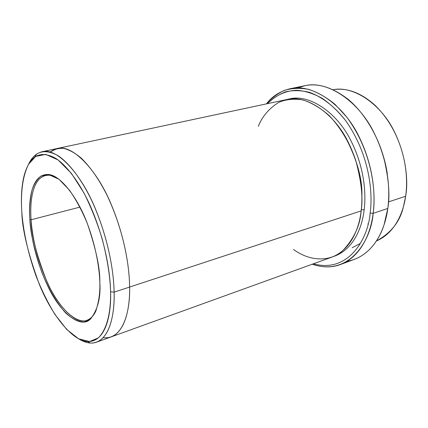 <?xml version="1.0" encoding="UTF-8"?>
<svg xmlns="http://www.w3.org/2000/svg" width="428" height="428" viewBox="0 0 428 428"><rect width="100%" height="100%" fill="white"/><g stroke="black" fill="none" stroke-linecap="round" stroke-linejoin="round"><path stroke-width="0.64" d="M90.49 319.031L90.993 317.86C81.438 327.869 61.493 312.633 48.878 285.642C36.289 259.095 32.036 234.234 31.078 219.778L29.874 219.65C30.859 234.287 35.171 259.448 47.904 286.327C60.653 313.654 80.822 329.137 90.49 319.031C97.803 309.642 100.917 297.342 99.831 282.138C100.232 292.677 98.782 302.58 95.487 311.841C92.673 317.218 88.799 320.631 83.872 322.081C78.356 321.904 72.343 318.924 65.837 313.141C56.1 302.58 47.406 286.814 41.27 270.785C34.138 249.267 30.34 232.222 29.874 219.65C29.109 210.116 29.805 200.32 31.966 190.257C33.973 183.965 37.097 179.145 41.345 175.79L49.343 174.592L59.08 179.359L69.491 190.193C76.318 200.095 82.256 211.186 87.312 223.464C96.353 248.005 99.392 268.714 99.831 282.138C100.125 268.313 95.936 248.705 87.253 223.309C77.987 198.597 61.375 176.143 49.188 174.565C30.581 172.757 28.473 202.968 29.874 219.65L31.078 219.778C31.271 234.4 36.423 254.681 46.534 280.618C57.298 305.763 75.654 325.007 86.804 320.358C90.993 318.689 94.139 315.249 96.241 310.038M387.313 174.078C385.895 163.689 382.718 152.571 377.78 140.726C382.718 152.571 385.895 163.689 387.313 174.078M297.62 87.959C312.98 81.448 329.86 85.268 348.264 99.424C365.833 114.164 378.384 137.779 383.927 158.264C388.827 179.091 390.117 195.821 387.795 208.452C390.175 191.327 389.073 163.111 373.938 132.557C358.953 101.746 327.746 80.009 304.875 85.712L297.62 87.959M267.596 103.624C274.851 95.942 284.77 90.752 296.775 90.254C305.089 90.88 313.596 93.582 322.289 98.36C330.812 104.314 338.639 111.794 345.765 120.798C369.904 155.022 372.986 193.349 370.145 213.064L373.141 213.358C376.185 192.932 372.756 152.309 346.824 117.186L335.033 104.368C326.371 97.252 317.506 92.239 308.438 89.318C299.568 87.74 291.404 88.157 283.935 90.57C277.06 93.903 271.218 98.338 266.419 103.876C272.208 96.257 280.11 91.212 290.125 88.735C312.756 83.059 343.871 105.197 358.937 136.468C374.152 167.482 375.41 196.051 373.141 213.358L387.795 208.452L373.141 213.358C370.932 231.832 361.906 256.228 340.388 264.541C331.85 267.757 322.471 267.644 312.258 264.22C350.227 277.173 371.515 238.851 373.141 213.358L370.145 213.064C372.986 193.349 369.904 155.022 345.765 120.798C335.252 107.128 322.402 96.963 309.348 92.314C300.756 90.244 292.752 90.115 285.337 91.924C278.457 94.668 272.545 98.568 267.596 103.624M96.525 342.175C91.373 344.075 85.429 342.962 78.693 338.842C82.839 341.432 86.729 342.828 90.367 343.037C109.445 343.732 114.918 314.125 114.116 292.153C114.661 311.627 110.922 336.611 96.525 342.175L111.109 336.906C125.912 331.197 129.984 306.357 129.62 287.054C129.984 306.357 125.918 331.197 111.109 336.906L331.796 257.158C351.313 249.77 359.295 227.525 361.168 210.886L129.625 287.054C129.449 269.073 125.484 238.519 111.093 204.129C96.755 169.435 72.043 143.845 56.978 148.553L57.245 148.495C72.38 144.07 96.985 169.841 111.221 204.429C125.511 238.717 129.449 269.121 129.625 287.054L114.116 292.153L110.595 291.752C111.419 313.184 106.198 342.138 87.67 341.539C72.134 341.207 51.082 313.842 39.253 284.171C28.071 253.665 22.267 229.766 21.849 212.481C23.032 227.814 26.734 249.738 36.096 276.103C41.302 289.472 47.567 302.227 54.891 314.366L66.656 329.394L78.634 338.81L89.527 341.533L98.344 337.895C108.107 328.255 110.932 308.872 110.595 291.752C110.199 278.558 107.92 260.823 102.185 238.931C97.627 223.651 91.592 208.393 84.086 193.156L71.46 173.442L58.101 159.944L45.737 154.38L35.711 156.418L28.585 164.197C21.491 178.299 20.811 197.287 21.849 212.481C20.581 194.767 21.256 167.626 34.903 156.953C40.59 153.245 47.685 153.802 56.186 158.617C67.581 166.39 79.779 183.35 89.147 203.305C105.416 239.407 110.247 273.043 110.595 291.752L114.116 292.153C113.805 272.989 108.883 238.482 92.159 201.486C82.534 181.049 69.989 163.71 58.267 155.813C49.536 150.934 42.244 150.415 36.396 154.251C33.218 156.611 30.65 159.858 28.703 163.988C31.693 157.44 36.15 153.352 42.083 151.731C56.785 147.382 81.069 173.581 95.316 208.613C109.622 243.35 113.773 274.07 114.116 292.153L129.62 287.054C129.449 269.121 125.511 238.717 111.221 204.429C96.985 169.846 72.38 144.076 57.245 148.495L50.06 152.042C53.949 149.292 58.497 148.072 63.697 148.388C69.229 149.763 75.087 153.015 81.272 158.146C90.795 167.525 99.44 180.017 107.209 195.612C124.607 232.613 129.507 267.784 129.62 287.054L361.168 210.886C360.098 225.674 353.892 239.001 342.534 250.872C330.694 261.348 311.145 262.311 293.496 249.476M333.15 89.687C346.787 87.558 360.531 92.56 374.382 104.689C404.792 133.616 409.334 177.497 405.621 196.265C407.809 181.424 407.044 157.338 394.102 131.155C381.321 104.796 354.063 85.439 333.15 89.687M344.369 135.168C356.797 158.595 362.634 179.027 361.89 196.457C362.634 179.027 356.797 158.595 344.369 135.168M361.318 209.57L364.148 209.907C366.122 194.253 364.827 168.209 350.692 140.229C336.67 111.976 308.181 93.01 288.237 99.259C308.181 93.01 336.67 111.976 350.692 140.229C364.827 168.209 366.122 194.253 364.148 209.907L361.318 209.57M333.225 256.607C353.763 249.888 362.238 226.894 364.148 209.907C362.238 226.894 353.763 249.888 333.225 256.607M368.15 223.871L367.732 224.015M79.988 207.099L31.078 219.778L79.988 207.099M388.485 201.898L405.621 196.265L388.485 201.898M258.287 126.308C262.332 116.282 269.228 108.257 278.986 102.239C286.113 99.301 294.068 98.531 302.847 99.922C311.868 102.832 320.615 108.038 329.1 115.544C341.18 128.143 350.238 144.273 355.647 160.093C361.393 181.199 363.233 198.132 361.168 210.886C363.088 195.371 361.837 169.793 348.173 142.048C334.637 114.067 306.849 94.315 286.739 99.542L42.083 151.731M313.392 263.809C349.285 273.727 368.438 237.315 370.145 213.064C368.438 237.315 349.285 273.727 313.392 263.809M129.62 287.054C130.305 309.439 123.863 340.025 103.137 337.692M376.41 240.991C395.435 232.779 403.449 211.94 405.621 196.265L403.481 206.462C400.159 221.442 391.133 232.955 376.41 240.991M340.388 264.541L354.502 259.309C376.244 250.915 385.462 226.722 387.795 208.452L384.087 224.743C378.951 240.932 366.716 258.073 347.156 261.235M58.829 179.166C53.746 175.699 49.257 174.442 45.363 175.389C31.212 179.68 29.971 204.611 31.078 219.778C29.698 203.295 31.822 173.474 50.237 175.298L58.829 179.166M34.903 156.953L36.396 154.251M352.196 247.721L360.451 243.382M290.125 88.735L304.875 85.712M87.67 341.539L90.367 343.037M50.237 175.298L49.188 174.565"/></g></svg>
